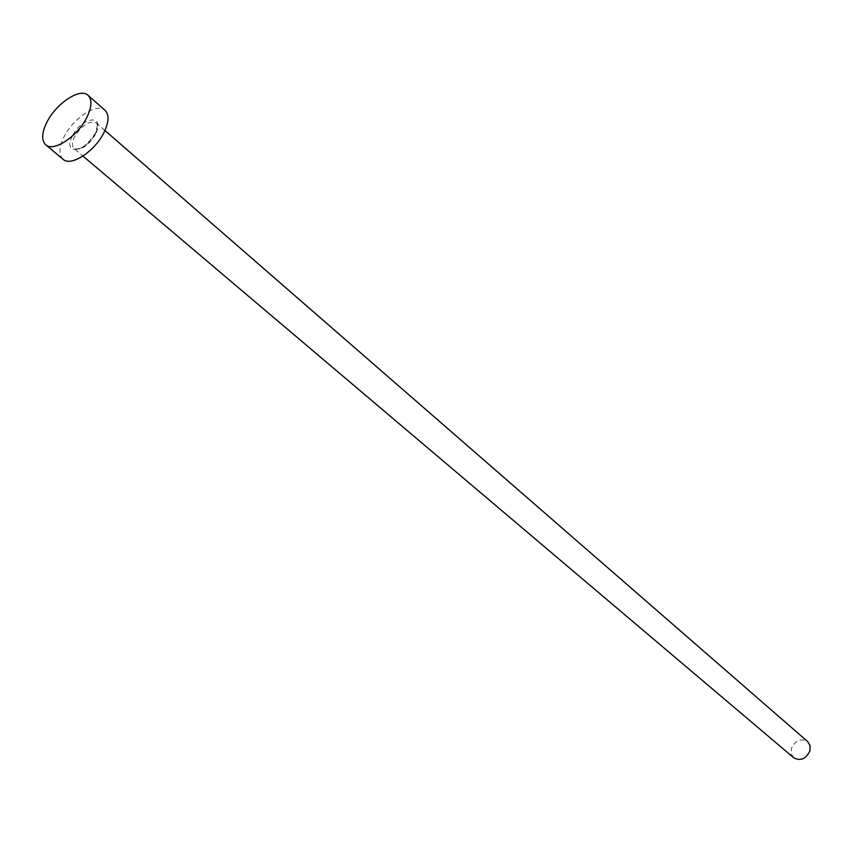 <?xml version="1.0" encoding="UTF-8"?>
<svg xmlns="http://www.w3.org/2000/svg" width="853" height="853" viewBox="0 0 853 853"><rect width="100%" height="100%" fill="white"/><g stroke="black" fill="none" stroke-linecap="round" stroke-linejoin="round"><path stroke-width="0.64" stroke-dasharray="4.26 3.2" d="M793.738 757.784L791.221 753.668L791.403 748.401C795.38 740.265 800.796 737.984 807.642 741.577M63.047 159.276C58.729 154.99 58.964 147.708 63.762 137.45C72.633 118.45 97.103 102.211 105.068 110.304M72.249 136.245C62.077 155.683 86.526 152.506 95.589 132.951C105.58 113.364 81.088 117.117 72.249 136.245M95.696 134.07C88.243 145.98 81.014 150.778 74.019 148.486C71.769 146.236 71.897 142.44 74.392 137.077C81.845 125.21 89.075 120.444 96.069 122.789C98.266 125.007 98.148 128.771 95.696 134.07M104.93 130.498L96.069 122.789C97.978 122.981 97.69 126.511 95.205 133.388C86.985 145.586 79.926 150.618 74.019 148.486L82.986 156.078"/><path stroke-width="1.28" d="M104.93 130.498L807.642 741.577L810.083 745.661L809.913 750.864C805.968 758.989 800.572 761.302 793.738 757.784L82.986 156.078M88.051 95.323L105.068 110.304C109.216 114.505 108.981 121.638 104.365 131.703C95.589 150.864 70.938 167.167 63.047 159.276L45.657 144.733C41.381 140.478 41.68 133.185 46.574 122.875C55.594 103.778 80.161 87.294 88.051 95.323C92.156 99.492 91.857 106.636 87.155 116.765C78.22 136.022 53.462 152.559 45.657 144.733"/></g></svg>
